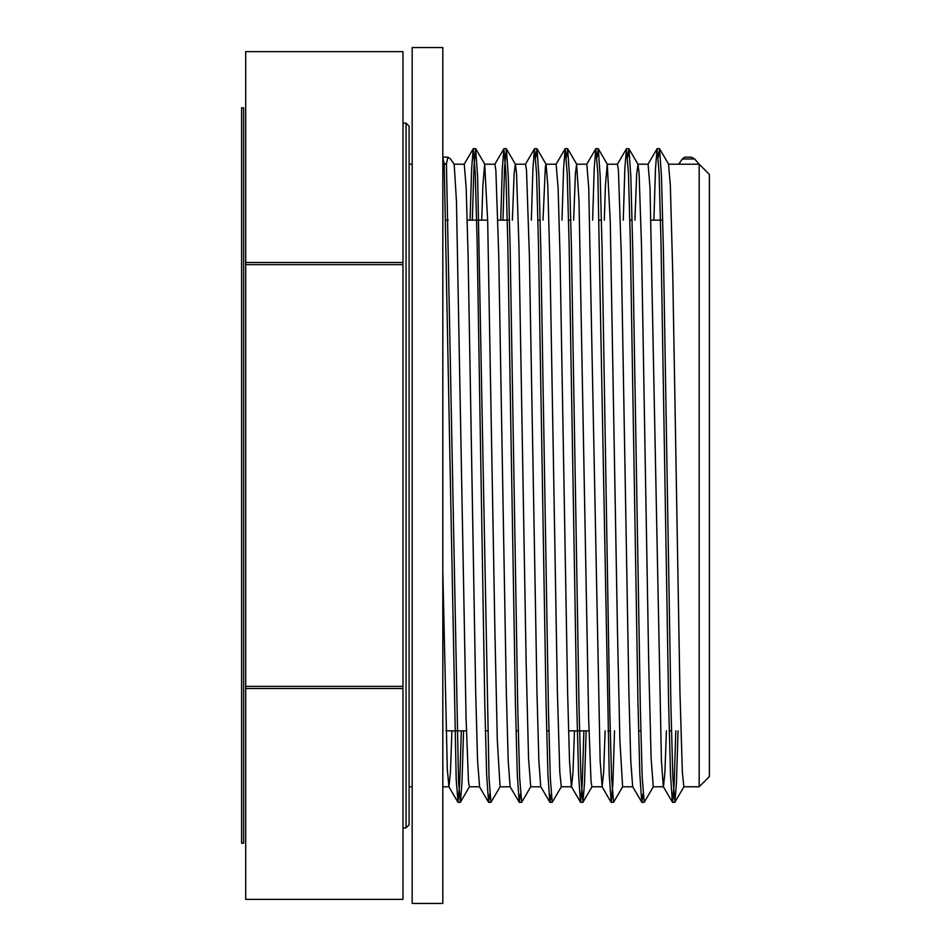 <?xml version="1.0" encoding="UTF-8"?>
<svg xmlns="http://www.w3.org/2000/svg" width="951" height="951" viewBox="0 0 951 951"><rect width="100%" height="100%" fill="white"/><g stroke="black" fill="none" stroke-linecap="round" stroke-linejoin="round"><path stroke-width="1.43" d="M442.821 47.55L442.821 903.45L412.175 903.45L412.175 47.55L442.821 47.55M694.634 158.972L699.175 164.214L699.175 786.786L709.387 776.575L709.387 174.425L699.175 164.214L678.752 164.214L682.295 158.995L694.634 158.972L691.436 157.165L684.815 157.165L682.295 158.972M444.224 164.214L446.471 164.214M442.821 157.937L444.2 163.774L446.447 163.774L447.992 157.165L450.512 158.972L454.186 164.321L456.456 201.22L466.073 718.041L468.474 781.52L469.366 786.774L479.506 786.786M479.589 786.81L477.568 760.574L475.69 692.566L468.094 255.391L466.18 187.929L464.266 164.214L454.114 164.214M451.915 730.843L450.429 772.497L448.943 786.774L447.315 769.49L442.821 571.706M481.729 220.156L482.894 185.207L484.689 164.214L487.697 221.405L494.9 631.155L497.314 740.187L500.06 786.786M520.435 793.681L519.317 802.347L510.105 786.691L508.214 760.752L506.336 692.744L498.74 255.367L495.863 170.17L494.9 164.238L484.689 164.214M512.363 220.156L514.134 173.581L515.335 164.238M521.695 802.252L519.662 777.87L517.76 708.079L510.164 248.889L508.274 176.458L506.372 148.796L515.466 164.345L516.536 173.581L518.937 245.429L526.153 663.109L528.554 758.316L530.706 786.786M551.081 793.716L549.951 802.311L540.739 786.655L538.86 760.681L536.97 692.708L529.374 255.379L526.509 170.205L525.546 164.214L515.383 164.214M543.009 220.156L545.375 166.544L546.1 164.321L547.776 185.207L550.177 272.949L557.393 692.221L559.794 772.164L561.292 786.774L571.503 786.786L572.989 772.497L574.475 730.843M583.89 730.843L582.238 783.969L580.597 802.311L571.373 786.655L569.494 760.55L567.616 692.566L560.02 255.403L558.106 187.906L556.121 164.214M573.643 220.156L575.414 173.641L576.615 164.19L579.016 201.232L588.633 718.041L591.035 781.52L591.938 786.774L602.149 786.786M605.121 730.843L603.635 772.474L602.149 786.81L600.129 760.574L588.74 187.929L586.826 164.214L576.615 164.214M604.289 220.156L605.454 185.207L607.261 164.214L610.257 221.405L617.472 631.155L619.874 740.187L622.62 786.786M643.007 793.681L641.877 802.347L632.665 786.691L630.775 760.752L628.896 692.744L621.3 255.367L618.423 170.17L617.472 164.238L607.261 164.214M634.923 220.156L636.695 173.581L638.026 164.345L639.096 173.581L641.497 245.429L648.713 663.109L651.114 758.316L653.266 786.786M675.804 730.843L674.164 783.933L672.523 802.311L663.299 786.655L661.42 760.681L650.02 187.882L648.106 164.214L637.895 164.214M678.752 164.214L668.541 164.214L670.336 185.207L672.737 272.949L679.953 692.221L682.354 772.164L683.852 786.774L699.175 786.786M666.401 730.843L664.915 772.474L663.429 786.774M678.051 730.843L676.47 782.483L674.901 802.204L672.868 777.847L670.966 708.043L663.37 248.686L661.468 176.292L659.566 148.772L658.318 157.307M644.255 802.252L642.222 777.87L640.332 708.079L632.736 248.889L630.834 176.446L628.932 148.796L627.684 157.272M613.609 802.252L611.588 777.859L609.686 708.115L602.09 249.043L600.188 176.541L598.298 148.772L597.038 157.307M586.137 730.843L584.544 782.59L582.963 802.204L580.942 777.823L579.04 708.067L571.444 248.793L569.542 176.351L567.652 148.748L566.404 157.331M561.435 786.655L552.198 802.311L550.308 777.847L548.406 708.043L540.798 248.698L538.908 176.292L537.006 148.772L535.758 157.307M506.372 148.796L504.601 167.043L502.96 220.156M500.143 786.691L490.918 802.347L489.028 777.859L477.628 176.553L475.607 148.665L473.955 167.031L472.314 220.156M463.565 730.843L461.984 782.59L460.403 802.204L458.548 781.995L446.447 163.81M672.393 802.204L670.503 774.637L668.601 702.23L661.004 242.945L659.102 173.13L657.07 148.772L655.489 168.541L653.908 220.156M641.759 802.252L639.857 774.72L637.955 702.302L630.358 242.957L628.456 173.165L626.436 148.796L624.855 168.47L623.274 220.156M614.524 730.843L612.884 783.957L611.243 802.347L609.211 774.506L597.822 173.153L595.801 148.772L594.22 168.386L592.628 220.156M580.467 802.204L578.577 774.471L576.675 702.004L569.078 242.897L567.176 173.13L565.156 148.748L563.574 168.446L561.993 220.156M549.833 802.204L547.931 774.637L546.04 702.23L538.432 242.945L536.542 173.13L534.51 148.772L532.929 168.541L531.347 220.156M519.198 802.252L517.296 774.72L515.394 702.313L507.798 242.957L505.896 173.165L503.875 148.796L502.294 168.47L500.713 220.156M489.801 793.681L488.552 802.252L486.65 774.506L484.748 702.016L477.152 242.897L475.25 173.165L473.229 148.772L471.648 168.386L470.067 220.156M461.318 730.843L459.678 783.969L458.037 802.311L456.195 779.297L444.2 163.81M453.342 162.894L454.055 164.214M245.691 686.372L245.691 264.628L402.986 264.628L402.986 686.372L245.691 686.372L245.691 688.5L402.986 688.5L402.986 899.361L245.691 899.361L245.691 688.5M245.691 262.5L245.691 51.639L402.986 51.639L402.986 262.5L245.691 262.5L245.691 264.628M402.986 262.5L402.986 264.628M402.986 686.372L402.986 688.5M402.986 899.361L245.691 899.361M245.691 51.639L402.986 51.639M241.613 843.192L241.613 107.808L243.646 107.808L243.646 843.192L241.613 843.192M402.986 123.131L406.053 123.131L406.053 827.869L409.108 824.802L409.108 786.786L412.175 786.786M442.821 786.786L448.943 786.786M409.108 824.802L409.108 142.531L409.108 164.214L412.175 164.214M500.012 786.786L510.152 786.786M530.658 786.786L540.81 786.786M545.969 164.214L556.192 164.214M622.572 786.786L632.724 786.786M653.218 786.786L663.382 786.786M659.447 148.665L657.2 148.665M628.801 148.665L626.554 148.665M598.167 148.665L595.92 148.665M567.521 148.665L565.274 148.665M536.887 148.665L534.64 148.665M506.241 148.665L503.994 148.665M475.607 148.665L473.36 148.665M674.77 802.335L672.523 802.335M644.077 802.335L641.877 802.335M613.431 802.335L611.243 802.335M582.844 802.335L580.597 802.335M552.198 802.335L549.951 802.335M521.517 802.335L519.317 802.335M490.871 802.335L488.671 802.335M460.284 802.335L458.037 802.335M683.995 786.655L674.889 802.216M653.349 786.691L644.243 802.264M668.66 164.321L659.566 148.76M622.703 786.691L613.597 802.252M638.026 164.345L628.92 148.784M592.069 786.655L582.963 802.216M607.392 164.321L598.286 148.76M576.746 164.297L567.64 148.736M530.789 786.691L521.683 802.264M546.1 164.321L536.994 148.76M469.497 786.655L460.403 802.216M484.832 164.321L475.726 148.76M442.821 157.165L447.992 157.165M657.082 148.76L647.976 164.321M626.436 148.784L617.342 164.345M611.113 802.264L602.019 786.691M595.801 148.76L586.708 164.321M565.167 148.736L556.062 164.297M534.51 148.76L525.416 164.321M503.875 148.784L494.77 164.345M488.552 802.264L479.447 786.691M473.241 148.76L464.136 164.321M457.918 802.216L448.813 786.655M678.622 164.321L679.454 162.894M406.053 123.131L409.108 126.198L409.108 142.531M409.108 475.5L409.108 126.198M402.986 827.869L406.053 827.869M445.971 730.843L466.406 730.843M485.39 730.843L487.637 730.843M516.024 730.843L518.271 730.843M546.67 730.843L548.917 730.843M568.543 730.843L588.966 730.843M607.951 730.843L610.197 730.843M638.596 730.843L640.843 730.843M669.231 730.843L671.477 730.843M446.007 220.156L448.254 220.156M467.238 220.156L487.661 220.156M497.872 220.156L509.534 220.156M537.921 220.156L540.168 220.156M568.567 220.156L570.814 220.156M599.201 220.156L601.448 220.156M629.847 220.156L632.094 220.156M651.078 220.156L662.728 220.156"/></g></svg>
